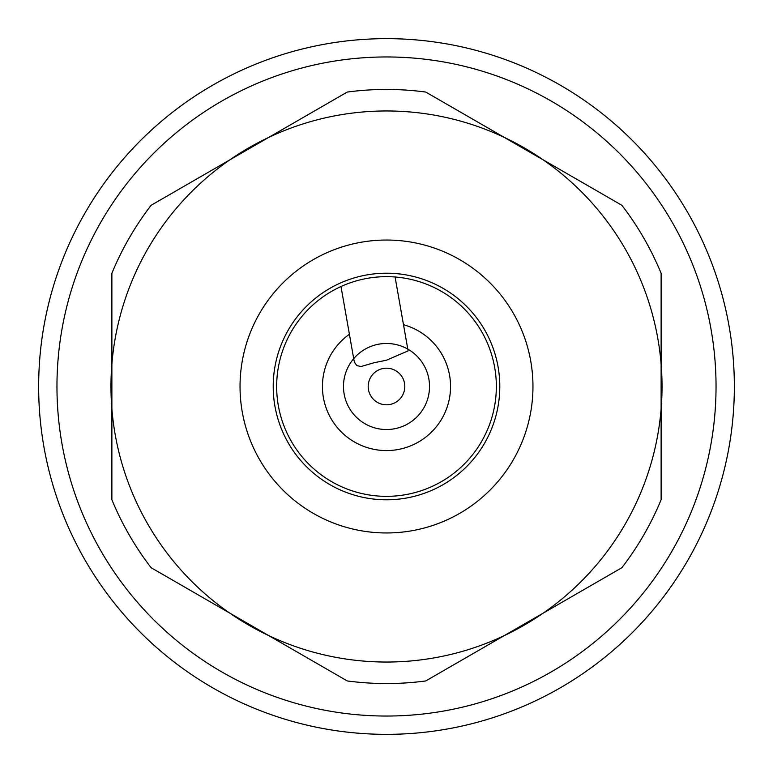<?xml version="1.0" encoding="UTF-8"?>
<svg xmlns="http://www.w3.org/2000/svg" width="773" height="773" viewBox="0 0 773 773"><rect width="100%" height="100%" fill="white"/><g stroke="black" fill="none" stroke-linecap="round" stroke-linejoin="round"><path stroke-width="1.16" d="M386.5 683.545A297.045 297.045 0 0 1 347.251 680.945L268.627 635.551A275.536 275.536 0 0 1 229.755 613.105L268.627 635.551A275.536 275.536 0 0 0 504.373 635.551L621.869 567.711A297.045 297.045 0 0 0 661.118 499.725L661.118 273.275A297.045 297.045 0 0 0 621.869 205.289L425.749 92.055A297.045 297.045 0 0 0 347.251 92.055L268.627 137.449A275.536 275.536 0 0 1 661.118 408.946A275.536 275.536 0 0 1 504.373 635.551L425.749 680.945A297.045 297.045 0 0 1 386.5 683.545M386.5 496.343A109.843 109.843 0 0 1 276.657 386.5A109.843 109.843 0 0 1 386.5 276.657A109.843 109.843 0 0 1 496.343 386.5A109.843 109.843 0 0 1 386.5 496.343M386.5 273.207A113.293 113.293 0 0 0 273.207 386.5A113.293 113.293 0 0 0 386.5 499.793A113.293 113.293 0 0 0 499.793 386.5A113.293 113.293 0 0 0 386.5 273.207M386.5 532.964A146.464 146.464 0 0 1 240.036 386.5A146.464 146.464 0 0 1 386.5 240.036A146.464 146.464 0 0 1 532.964 386.5A146.464 146.464 0 0 1 386.5 532.964M340.99 286.522L354.015 360.411L354.556 362.431L356.836 365.6L360.981 366.547L373.794 362.808L386.5 360.199L408.105 350.874L395.08 276.985M403.487 324.718A64.082 64.082 0 0 1 386.5 450.582A64.082 64.082 0 0 1 349.406 334.255M407.796 349.116A43.027 43.027 0 0 1 386.5 429.527A43.027 43.027 0 0 1 353.705 358.653M353.802 358.537A43.027 43.027 0 0 1 407.661 349.038M386.5 404.81A18.31 18.31 0 0 1 368.19 386.5A18.31 18.31 0 0 1 386.5 368.19A18.31 18.31 0 0 1 404.81 386.5A18.31 18.31 0 0 1 386.5 404.81M151.131 567.711L229.755 613.105A275.536 275.536 0 0 1 111.882 408.946L111.882 499.725A297.045 297.045 0 0 0 151.131 567.711M111.882 364.054L111.882 408.946A275.536 275.536 0 0 1 229.755 159.895L151.131 205.289A297.045 297.045 0 0 0 111.882 273.275L111.882 364.054M268.627 137.449L229.755 159.895A275.536 275.536 0 0 1 268.627 137.449M386.5 734.35A347.85 347.85 0 0 1 38.65 386.5A347.85 347.85 0 0 1 386.5 38.65A347.85 347.85 0 0 1 734.35 386.5A347.85 347.85 0 0 1 386.5 734.35M386.5 716.04A329.54 329.54 0 0 1 56.96 386.5A329.54 329.54 0 0 1 386.5 56.96A329.54 329.54 0 0 1 716.04 386.5A329.54 329.54 0 0 1 386.5 716.04"/></g></svg>
